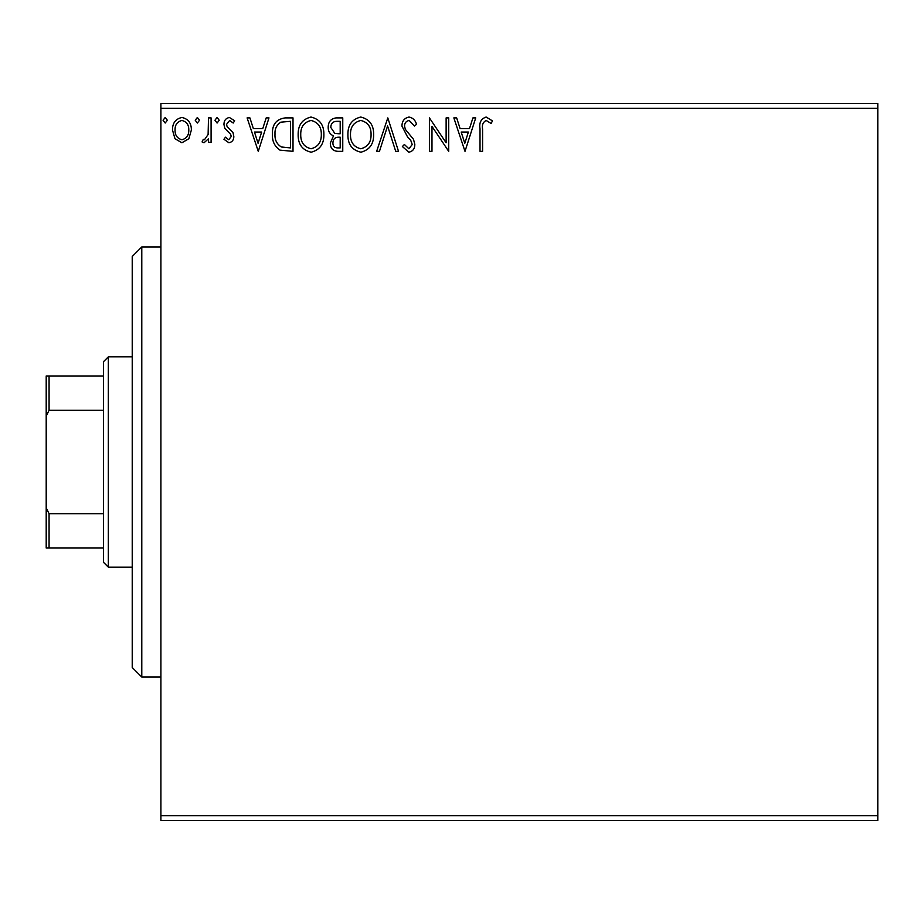 <?xml version="1.0" encoding="UTF-8"?>
<svg xmlns="http://www.w3.org/2000/svg" width="924" height="924" viewBox="0 0 924 924"><rect width="100%" height="100%" fill="white"/><g stroke="black" fill="none" stroke-linecap="round" stroke-linejoin="round"><path stroke-width="1.39" d="M188.854 138.715L181.912 142.77L174.983 138.739L172.488 130.041C172.418 123.111 175.56 118.919 181.912 117.464C188.277 118.907 191.418 123.111 191.36 130.041L188.854 138.715M211.088 117.891L211.088 142.342L208.512 142.342L208.512 138.739L204.031 142.77L202.079 141.926L203.303 139.328L204.458 139.767L208.108 134.5L208.512 117.891L211.088 117.891M228.921 142.77L223.955 139.293L225.456 137.191L228.759 139.767L231.243 136.475L230.63 134.257L224.798 128.309L223.955 124.521C223.931 120.594 225.733 118.237 229.383 117.464L234.673 120.767L233.206 123.042L229.672 120.466L226.53 124.394L227.142 126.727L232.998 132.582L233.818 136.348C233.876 139.94 232.236 142.077 228.921 142.77M285.239 117.891L293.012 117.891L293.012 151.34L279.984 150.138C274.555 146.373 272.037 141.06 272.418 134.199C272.037 124.544 276.311 119.104 285.239 117.891M342.758 117.891L342.758 151.34L338.034 151.34C332.94 151.097 330.365 148.325 330.318 143.058L333.46 135.932C329.903 134.234 328.147 131.393 328.182 127.385C328.216 121.864 330.85 118.699 336.07 117.891L342.758 117.891M387.803 117.891L398.521 151.34L395.715 151.34L387.583 125.964L379.452 151.34L376.646 151.34L387.803 117.891M446.13 117.891L448.706 117.891L448.706 151.34L431.982 126.392L431.982 151.34L429.406 151.34L429.406 117.891L446.13 142.781L446.13 117.891M482.582 129.083L482.582 151.34L480.018 151.34L480.018 128.748C478.978 122.684 481.023 118.769 486.128 117.036L492.457 120.894L491.141 123.47L486.163 120.466C482.998 122.118 481.808 124.994 482.582 129.083M160.903 108.327L160.903 103.557L877.8 103.557L877.8 108.327L160.903 108.327L160.903 815.673L877.8 815.673L877.8 820.443L160.903 820.443L160.903 815.673M877.8 108.327L877.8 815.673M465.003 151.34L453.846 117.891L456.652 117.891L460.094 128.609L469.484 128.609L472.926 117.891L475.721 117.891L465.003 151.34M409.02 117.036C412.913 117.822 415.419 120.259 416.539 124.347L414.449 126.034L409.205 120.466C406.144 121.021 404.585 122.915 404.527 126.138L405.37 129.418L413.502 139.305L414.818 144.398C414.864 148.729 412.866 151.34 408.847 152.206L402.379 146.535L404.389 144.479L408.87 148.776L412.243 144.537L410.695 140.217L407.519 136.879L401.952 126.091C401.998 121.067 404.354 118.053 409.02 117.036M373.642 134.465C373.827 144.017 369.6 149.919 360.938 152.206C352.079 150.138 347.736 144.283 347.909 134.627C347.747 125.075 352.021 119.208 360.741 117.036C369.461 119.138 373.77 124.948 373.642 134.465M323.885 134.465C324.081 144.017 319.843 149.919 311.18 152.206C302.333 150.138 297.99 144.283 298.152 134.627C297.99 125.075 302.264 119.208 310.984 117.036C319.704 119.138 324.012 124.948 323.885 134.465M258.27 151.34L247.112 117.891L249.919 117.891L253.349 128.609L262.751 128.609L266.193 117.891L268.988 117.891L258.27 151.34M219.231 120.247L217.094 123.042L214.946 120.247L217.094 117.464L219.231 120.247M199.503 120.247L197.366 123.042L195.218 120.247L197.366 117.464L199.503 120.247M167.336 120.247L165.188 123.042L163.051 120.247L165.188 117.464L167.336 120.247M461.192 132.04L464.795 143.278L468.387 132.04L461.192 132.04M350.485 134.638C350.358 142.296 353.8 147.008 360.822 148.776C367.81 146.916 371.229 142.157 371.067 134.488C371.194 126.877 367.775 122.199 360.822 120.466C353.765 122.199 350.323 126.923 350.485 134.638M337.526 147.909L340.194 147.909L340.194 137.191L338.877 137.191C335.019 137.168 333.033 139.097 332.894 142.989C332.906 146.142 334.442 147.782 337.526 147.909M338.889 133.761L340.194 133.761L340.194 121.321L337.248 121.321C333.16 121.263 330.988 123.285 330.757 127.385L334.788 133.368L338.889 133.761M300.727 134.638C300.6 142.296 304.054 147.008 311.065 148.776C318.052 146.916 321.471 142.157 321.321 134.488C321.437 126.877 318.029 122.199 311.065 120.466C304.008 122.199 300.566 126.923 300.727 134.638M290.436 147.909L290.436 121.321L280.781 122.176C276.599 124.959 274.671 128.967 274.994 134.199C274.659 139.836 276.773 144.086 281.346 146.974L290.436 147.909M254.458 132.04L258.062 143.278L261.654 132.04L254.458 132.04M175.052 130.03C174.948 135.216 177.235 138.461 181.924 139.767C186.613 138.461 188.9 135.216 188.785 130.03C188.9 124.855 186.613 121.668 181.924 120.466C177.223 121.668 174.936 124.855 175.052 130.03M141.788 677.073L132.224 667.509L132.224 256.491L141.788 246.927L141.788 677.073L160.903 677.073M108.327 567.14L103.557 562.37L103.557 361.631L108.327 356.86L108.327 567.14L132.224 567.14M108.327 356.86L132.224 356.86M103.557 548.024L46.2 548.024L46.2 375.976L49.064 375.976L49.064 410.302L46.2 416.123M46.2 507.877L49.064 513.698L49.064 548.024M103.557 513.698L49.064 513.698M103.557 410.302L49.064 410.302M103.557 375.976L49.064 375.976M141.788 246.927L160.903 246.927"/></g></svg>

